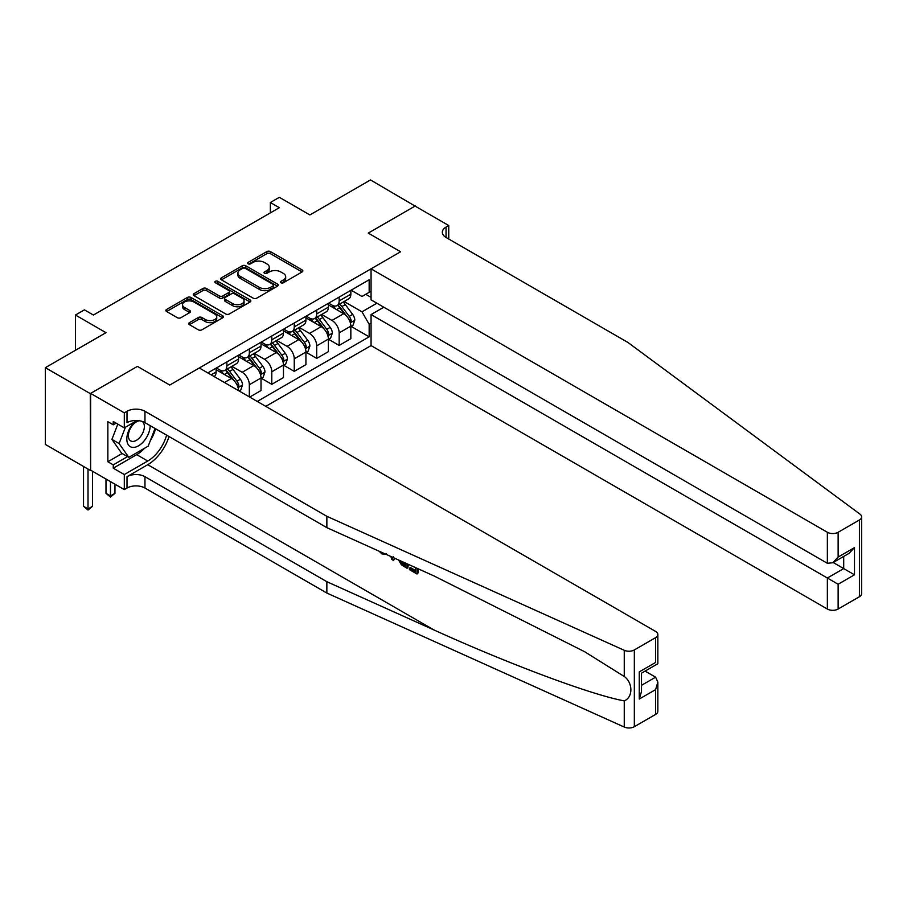 <?xml version="1.0" encoding="UTF-8"?>
<svg xmlns="http://www.w3.org/2000/svg" width="907" height="907" viewBox="0 0 907 907"><rect width="100%" height="100%" fill="white"/><g stroke="black" fill="none" stroke-linecap="round" stroke-linejoin="round"><path stroke-width="1.36" d="M280.921 282.757A1.746 1.009 0 0 0 283.392 282.757L302.122 271.941A2.494 1.44 0 0 0 302.847 270.921A2.494 1.44 0 0 0 302.122 269.912L270.377 251.579A2.494 1.44 0 0 0 266.851 251.579L248.121 262.395A1.746 1.009 0 0 0 247.611 263.109A1.746 1.009 0 0 0 248.121 263.824A1.746 1.009 0 0 0 250.593 263.824L253.008 262.429A7.982 4.603 0 0 1 264.3 262.429L266.941 263.948A7.982 4.603 0 0 1 269.277 267.214A7.982 4.603 0 0 1 266.941 270.467L264.515 271.873A1.746 1.009 0 0 0 264.005 272.576A1.746 1.009 0 0 0 264.515 273.29A1.746 1.009 0 0 0 266.987 273.29L269.413 271.896A7.982 4.603 0 0 1 280.694 271.896L283.347 273.415A7.982 4.603 0 0 1 285.682 276.68A7.982 4.603 0 0 1 283.347 279.934L280.921 281.34A1.746 1.009 0 0 0 280.41 282.054A1.746 1.009 0 0 0 280.921 282.757L280.921 281.34M189.438 322.643A2.494 1.44 0 0 0 188.713 323.663A2.494 1.44 0 0 0 189.438 324.683L198.35 329.819A2.494 1.44 0 0 0 201.876 329.819L222.68 317.813A2.494 1.44 0 0 0 223.417 316.792A2.494 1.44 0 0 0 222.68 315.772L190.946 297.451A2.494 1.44 0 0 0 187.42 297.451L166.605 309.457A2.494 1.44 0 0 0 165.879 310.477A2.494 1.44 0 0 0 166.605 311.498L177.364 317.711A2.494 1.44 0 0 0 180.89 317.711L189.801 312.564A2.494 1.44 0 0 0 190.527 311.543A2.494 1.44 0 0 0 189.801 310.534L184.461 307.45A6.666 3.855 0 0 1 182.511 304.729A6.666 3.855 0 0 1 186.627 301.169A6.666 3.855 0 0 1 193.894 302.008L214.789 314.071A6.666 3.855 0 0 1 216.75 316.792A6.666 3.855 0 0 1 212.623 320.352A6.666 3.855 0 0 1 205.356 319.513L201.876 317.507A2.494 1.44 0 0 0 198.35 317.507L189.438 322.643L189.438 324.683L198.35 319.581L198.35 317.507M415.429 206.286L370.51 179.949L309.877 214.948L279.345 197.318L270.354 202.51L279.345 207.692L93.41 315.035L84.419 309.854L75.44 315.035L75.44 350.306M90.258 393.604L90.621 470.155L90.621 393.4L137.422 366.383L90.258 393.604L45.35 367.675L105.983 332.676L75.44 315.035M415.429 205.878L368.265 233.099L400.599 251.772L169.756 385.044L137.422 366.383L169.756 385.044L199.313 367.993L655.614 631.431A7.619 4.399 0 0 1 657.847 634.549A7.619 4.399 0 0 1 655.614 637.655L634.333 649.945L634.333 726.7A7.619 4.399 180 0 1 624.254 727.051L326.86 593.053L144.961 488.045A12.698 7.335 0 0 0 127.003 488.045L124.304 489.599L90.621 470.155M253.189 298.165A2.494 1.44 0 0 0 256.715 298.165L277.519 286.147A2.494 1.44 0 0 0 278.256 285.127A2.494 1.44 0 0 0 277.519 284.106L245.786 265.785A2.494 1.44 0 0 0 242.26 265.785L221.444 277.803A2.494 1.44 0 0 0 220.718 278.812A2.494 1.44 0 0 0 221.444 279.832L253.189 298.165M216.059 283.143A1.746 1.009 0 0 1 217.839 283.381L217.839 281.306L250.105 299.945A2.494 1.44 0 0 1 250.831 300.954A2.494 1.44 0 0 1 250.105 301.974L229.301 313.992A2.494 1.44 0 0 1 225.764 313.992L194.03 295.671L202.93 290.557L202.93 288.483L194.03 293.63A2.494 1.44 0 0 0 193.293 294.65A2.494 1.44 0 0 0 194.03 295.671L194.03 293.63M202.93 290.557A2.494 1.44 0 0 1 206.456 290.557L206.456 288.483A2.494 1.44 0 0 0 202.93 288.483M206.456 288.483L219.335 295.92A2.494 1.44 0 0 0 222.861 295.92L228.768 292.507A2.494 1.44 0 0 0 229.494 291.487A2.494 1.44 0 0 0 228.768 290.478L215.367 282.735A1.746 1.009 0 0 1 214.857 282.02A1.746 1.009 0 0 1 215.934 281.091A1.746 1.009 0 0 1 217.839 281.306M90.258 470.359L45.35 444.43L45.35 367.675M265.774 406.359L371.054 345.59L827.354 609.028L827.354 578.02L843.703 568.576L843.703 556.433M351.111 290.195L361.984 296.476L369.16 292.326L369.16 279.775L207.839 372.913M369.16 292.326L371.054 291.238M371.054 323.187L369.16 324.275L361.984 311.827L344.116 301.509M351.111 326.395L369.16 336.826L369.16 324.275M369.16 336.826L257.248 401.438M270.354 202.51L270.354 212.873M365.748 294.299L371.054 297.36M361.984 311.827L376.893 303.221M238.552 390.645A10.158 5.873 -120 0 0 231.376 378.514L216.104 369.705M249.334 396.869L249.334 384.738A10.158 5.873 -120 0 0 242.158 372.289L231.841 366.337M249.697 397.085L261.012 390.543L261.012 377.992A10.158 5.873 -120 0 0 253.835 365.555L238.564 356.734M261.284 378.253L271.794 384.33L271.794 371.779A10.158 5.873 -120 0 0 264.606 359.331L254.289 353.367M271.794 384.33L283.472 377.584L283.472 365.033A10.158 5.873 -120 0 0 276.284 352.585L261.012 343.776M283.744 365.294L294.253 371.36L294.253 358.809A10.158 5.873 -120 0 0 287.065 346.361L276.748 340.408M294.253 371.36L305.931 364.614L305.931 352.063A10.158 5.873 -120 0 0 298.743 339.626L283.472 330.806M306.203 352.324L316.702 358.39L316.702 345.85A10.158 5.873 -120 0 0 309.525 333.402L299.208 327.438M316.702 358.39L328.379 351.655L328.379 339.105A10.158 5.873 -120 0 0 321.203 326.656L305.931 317.835M328.651 339.365L339.161 345.431L339.161 332.88A10.158 5.873 -120 0 0 331.973 320.432L321.656 314.48M339.161 345.431L350.839 338.685L350.839 326.135A10.158 5.873 -120 0 0 343.651 313.697L328.379 304.877M328.651 303.165L331.973 305.081A10.158 5.873 -120 0 0 337.064 305.591A10.158 5.873 -120 0 0 339.161 300.931L339.161 297.099M306.192 316.124L309.525 318.051A10.158 5.873 -120 0 0 314.604 318.55A10.158 5.873 -120 0 0 316.702 313.901L316.702 310.058M283.744 329.094L287.065 331.01A10.158 5.873 -120 0 0 292.145 331.52A10.158 5.873 -120 0 0 294.253 326.86L294.253 323.028M261.284 342.064L264.606 343.98A10.158 5.873 -120 0 0 269.685 344.479A10.158 5.873 -120 0 0 271.794 339.83L271.794 335.987M238.824 355.022L242.158 356.939A10.158 5.873 -120 0 0 247.237 357.449A10.158 5.873 -120 0 0 249.334 352.789L249.334 348.957M216.376 367.993L219.698 369.909A10.158 5.873 -120 0 0 224.777 370.407A10.158 5.873 -120 0 0 226.886 365.759L226.886 361.916M337.064 305.591L348.73 298.845A10.158 5.873 -120 0 0 350.839 294.197L350.839 290.353M314.604 318.55L326.282 311.804A10.158 5.873 -120 0 0 328.379 307.156L328.379 303.323M292.145 331.52L303.822 324.774A10.158 5.873 -120 0 0 305.931 320.126L305.931 316.282M269.685 344.479L281.363 337.744A10.158 5.873 -120 0 0 283.472 333.084L283.472 329.252M247.237 357.449L258.914 350.703A10.158 5.873 -120 0 0 261.012 346.055L261.012 342.211M224.777 370.407L236.455 363.673A10.158 5.873 -120 0 0 238.564 359.013L238.564 355.181M214.143 376.552A10.158 5.873 -120 0 0 216.104 371.983L216.104 368.14M281.612 283.007L283.347 282.009A7.982 4.603 0 0 0 285.682 278.755L285.682 276.68M269.277 267.214L269.277 269.288A7.982 4.603 0 0 1 266.941 272.542L265.218 273.54M302.088 271.964L270.377 253.654A2.494 1.44 0 0 0 266.851 253.654L248.813 264.073M277.485 286.17L245.786 267.86A2.494 1.44 0 0 0 242.26 267.86L221.478 279.855M273.12 285.841A1.746 1.009 0 0 0 273.631 285.127A1.746 1.009 0 0 0 273.12 284.413L245.253 268.336A1.746 1.009 0 0 0 242.781 268.336L240.23 269.81A7.982 4.603 0 0 0 237.895 273.064A7.982 4.603 0 0 0 240.23 276.318L259.277 287.315A7.982 4.603 0 0 0 270.558 287.315L273.12 285.841L273.12 287.916A1.746 1.009 0 0 0 273.631 287.202L273.631 285.127M237.895 273.064L237.895 275.138A7.982 4.603 0 0 0 240.23 278.392L240.23 276.318M273.12 287.916L270.558 289.39A7.982 4.603 0 0 1 259.277 289.39L240.23 278.392M206.456 290.557L219.335 297.995A2.494 1.44 0 0 0 222.861 297.995L228.768 294.582A2.494 1.44 0 0 0 229.494 293.562L229.494 291.487M217.839 283.381L250.071 301.997M232.691 303.63A6.666 3.855 0 0 0 239.958 304.469A6.666 3.855 0 0 0 244.074 300.909A6.666 3.855 0 0 0 242.124 298.188L234.766 293.936A2.494 1.44 0 0 0 231.24 293.936L225.333 297.349A2.494 1.44 0 0 0 224.596 298.369A2.494 1.44 0 0 0 225.333 299.378L232.691 303.63L232.691 305.704A6.666 3.855 0 0 0 239.958 306.543A6.666 3.855 0 0 0 244.074 302.983L244.074 300.909M224.596 298.369L224.596 300.432A2.494 1.44 0 0 0 225.333 301.453L225.333 299.378M232.691 305.704L225.333 301.453M216.75 316.792L216.75 318.867A6.666 3.855 0 0 1 212.623 322.427A6.666 3.855 0 0 1 205.356 321.588L201.876 319.581A2.494 1.44 0 0 0 198.35 319.581M182.511 304.729L182.511 306.804A6.666 3.855 0 0 0 184.461 309.525L184.461 307.45M189.801 310.534L189.801 312.564L184.461 309.525M222.646 317.824L190.946 299.525A2.494 1.44 0 0 0 187.42 299.525L166.639 311.52M350.839 326.554L352.993 325.307L354.796 320.126A6.734 3.889 -120 0 0 352.642 314.389L345.306 304.593A19.432 11.224 -120 0 0 343.186 302.054M335.885 309.208A19.432 11.224 -120 0 0 331.905 305.035M350.227 322.427L351.156 320.409A6.734 3.889 -120 0 0 349.229 316.362L341.894 306.566A19.432 11.224 -120 0 0 339.774 304.026M337.96 305.069A16.133 9.319 60 0 1 340.613 308.074L346.825 316.373M337.608 305.262A19.432 11.224 60 0 1 339.728 307.802L344.615 314.321M861.65 516.877L861.65 593.632A7.619 4.399 180 0 1 859.417 596.738L859.417 519.994A7.619 4.399 0 0 0 861.65 516.877A7.619 4.399 0 0 0 860.04 514.167L627.95 342.472L446.051 237.464A12.698 7.335 180 0 1 442.333 232.271A12.698 7.335 180 0 1 446.051 227.09L448.75 225.526L415.066 206.082L368.265 233.099L400.599 251.772L371.054 268.835L371.054 299.843L827.354 563.292L827.354 532.273A7.619 4.399 0 0 0 838.136 532.273L859.417 519.994M383.808 307.212L371.054 314.57L838.136 584.244L838.136 609.028L859.417 596.738M371.054 314.57L371.054 345.59M448.75 225.526L448.75 239.017M371.054 268.835L827.354 532.273M838.136 609.028A7.619 4.399 180 0 1 827.354 609.028M833.182 562.51L854.485 574.8L838.136 584.244M838.136 532.273L838.136 557.068L832.739 562.759L827.354 563.292M838.136 557.068L854.485 547.624L849.088 553.315L832.739 562.759M415.485 570.469L410.474 567.567L409.397 568.19L415.485 571.693L415.485 567.873L413.331 566.626M417.005 568.281L417.005 574.006L417.81 573.541A33.094 19.104 120 0 0 418.376 568.904M407.05 563.791L407.05 568.27L407.855 567.805A33.094 19.104 120 0 0 408.343 564.381M326.86 593.053L326.86 581.704L144.961 476.685A12.698 7.335 0 0 0 127.003 476.685L147.75 464.701A33.094 19.104 120 0 0 169.053 436.55M326.86 581.704L434.034 629.991C509.371 664.264 592.554 695.25 624.254 700.862C633.063 697.449 633.063 682.756 624.254 676.497L584.732 651.77L434.034 575.956L326.86 527.659L144.961 422.651A12.698 7.335 0 0 0 127.003 422.651L127.003 411.29L124.304 412.844L90.621 393.4M394.454 558.122L393.468 560.424L395.157 558.44M326.86 527.659L326.86 516.31L144.961 411.29A12.698 7.335 0 0 0 127.003 411.29M655.614 714.41L655.614 689.615L657.847 682.109L657.847 711.292A7.619 4.399 180 0 1 655.614 714.41L634.333 726.7M624.254 676.497L624.254 650.296L326.86 516.31M144.621 448.205A28.582 16.496 -60 0 1 136.696 454.645L113.262 468.182L113.262 464.86L127.547 456.618M116.13 423.161L113.262 424.827L107.865 421.71L107.865 461.754L113.262 464.86M113.262 424.827L113.262 421.506L124.304 427.889L124.304 412.844M124.304 489.599L124.304 474.554L147.75 461.028A28.582 16.496 120 0 0 166.616 435.145M113.262 468.182L124.304 474.554M645.092 671.101L655.614 677.178L657.847 682.109M137.048 420.531L124.304 427.889M624.254 650.296A7.619 4.399 0 0 0 634.333 649.945M155.573 428.773A28.582 16.496 -60 0 1 150.301 440.723M107.865 461.754L122.15 453.5M655.614 689.615L639.265 699.059L641.498 691.542L641.498 673.175L657.847 663.731L657.847 634.549M639.265 699.059L639.265 671.883C642.167 673.561 642.167 673.561 639.265 671.883L655.614 662.45C658.516 664.128 658.516 664.128 655.614 662.45L655.614 637.655M381.983 552.522L382.969 552.953M385.69 554.166L381.915 553.916L379.103 551.207M393.468 560.424L391.756 559.438L390.917 556.524M392.243 557.125L392.618 558.497L393.355 556.615M407.05 568.27L401.461 564.857L398.57 559.97M400.066 560.651L401.563 563.406L405.531 565.957L405.531 563.111M401.563 563.406L402.674 562.771L404.42 564.075L403.343 564.687M405.531 564.721L404.42 564.075M417.005 574.006L409.397 569.619L409.397 568.19M328.379 339.513L330.545 338.277L332.336 333.084A6.734 3.889 -120 0 0 330.182 327.359L322.847 317.552A19.432 11.224 -120 0 0 320.727 315.012M313.425 322.166A19.432 11.224 -120 0 0 309.446 318.006M327.767 335.397L328.697 333.379A6.734 3.889 -120 0 0 326.769 329.32L319.434 319.525A19.432 11.224 -120 0 0 317.314 316.985M315.5 318.028A16.133 9.319 60 0 1 318.153 321.044L324.366 329.332M315.16 318.232A19.432 11.224 60 0 1 317.28 320.772L322.155 327.28M305.931 352.483L308.085 351.236L309.877 346.055A6.734 3.889 -120 0 0 307.734 340.318L300.387 330.522A19.432 11.224 -120 0 0 298.267 327.983M290.966 335.137A19.432 11.224 -120 0 0 286.986 330.964M305.319 348.356L306.249 346.338A6.734 3.889 -120 0 0 304.321 342.29L296.974 332.495A19.432 11.224 -120 0 0 294.854 329.955M293.052 330.998A16.133 9.319 60 0 1 295.693 334.003L301.906 342.302M292.7 331.191A19.432 11.224 60 0 1 294.82 333.731L299.707 340.25M283.472 365.453L285.626 364.206L287.428 359.013A6.734 3.889 -120 0 0 285.274 353.288L277.939 343.481A19.432 11.224 -120 0 0 275.819 340.941M268.517 348.095A19.432 11.224 -120 0 0 264.538 343.934M282.859 361.326L283.789 359.308A6.734 3.889 -120 0 0 281.862 355.249L274.526 345.454A19.432 11.224 -120 0 0 272.406 342.914M270.592 343.957A16.133 9.319 60 0 1 273.245 346.973L279.458 355.261M270.241 344.161A19.432 11.224 60 0 1 272.361 346.701L277.247 353.22M261.012 378.412L263.177 377.165L264.969 371.983A6.734 3.889 -120 0 0 262.815 366.247L255.479 356.451A19.432 11.224 -120 0 0 253.359 353.911M246.058 361.065A19.432 11.224 -120 0 0 242.078 356.905M260.4 374.285L261.329 372.267A6.734 3.889 -120 0 0 259.402 368.219L252.067 358.424A19.432 11.224 -120 0 0 249.947 355.884M248.133 356.927A16.133 9.319 60 0 1 250.785 359.932L256.998 368.231M247.792 357.12A19.432 11.224 60 0 1 249.913 359.66L254.788 366.179M134.463 422.016A16.519 9.535 120 0 0 126.867 437.911A16.519 9.535 120 0 0 132.66 447.389A16.519 9.535 120 0 0 150.177 425.655M139.621 420.803A11.303 6.53 120 0 0 129.78 429.691A11.303 6.53 120 0 0 130.721 440.904A11.303 6.53 120 0 0 132.377 441.426A11.303 6.53 120 0 0 142.626 433.24A11.303 6.53 120 0 0 142.206 421.438M155.052 428.467L148.192 446.142L128.794 457.343L121.617 453.194L111.912 439.396L117.831 424.147M128.794 457.343L119.1 443.546L125.427 427.242M111.912 439.396L119.1 443.546M239.187 391.019L240.718 390.135L242.509 384.942A6.734 3.889 -120 0 0 240.366 379.217L233.02 369.41A19.432 11.224 -120 0 0 230.9 366.87M223.598 374.024A19.432 11.224 -120 0 0 219.619 369.863M237.951 387.255L238.881 385.237A6.734 3.889 -120 0 0 236.954 381.189L229.607 371.382A19.432 11.224 -120 0 0 227.487 368.843M225.684 369.886A16.133 9.319 60 0 1 228.326 372.902L234.539 381.189M225.333 370.09A19.432 11.224 60 0 1 227.453 372.63L232.339 379.149M110.473 481.617L110.473 495.925L114.962 493.34L114.962 484.202M114.962 493.34L110.473 497.07L105.983 493.34L105.983 479.021M105.983 493.34L110.473 495.925L110.473 497.07M88.013 469.066L88.013 508.895L92.503 506.299L92.503 471.243M92.503 506.299L88.013 510.029L83.523 506.299L83.523 466.47M83.523 506.299L88.013 508.895L88.013 510.029M224.46 382.505L231.376 378.514M242.158 372.289L253.835 365.555M264.606 359.331L276.284 352.585M287.065 346.361L298.743 339.626M309.525 333.402L321.203 326.656M331.973 320.432L343.651 313.697M339.161 300.931L350.839 294.197M339.161 332.88L350.839 326.135M316.702 345.85L328.379 339.105M316.702 313.901L328.379 307.156M294.253 358.809L305.931 352.063M294.253 326.86L305.931 320.126M271.794 371.779L283.472 365.033M271.794 339.83L283.472 333.084M249.334 384.738L261.012 377.992M249.334 352.789L261.012 346.055M226.886 365.759L238.564 359.013M211.161 374.829L216.104 371.983M283.347 282.009L283.347 279.934M264.515 273.29L264.515 271.873M266.941 272.542L266.941 270.467M248.121 263.824L248.121 262.395M266.851 253.654L266.851 251.579M270.377 253.654L270.377 251.579M302.122 271.941L302.122 269.912M221.444 279.832L221.444 277.803M242.26 267.86L242.26 265.785M245.786 267.86L245.786 265.785M277.519 286.147L277.519 284.106M259.277 289.39L259.277 287.315M270.558 289.39L270.558 287.315M219.335 297.995L219.335 295.92M222.861 297.995L222.861 295.92M228.768 294.582L228.768 292.507M250.105 301.974L250.105 299.945M201.876 319.581L201.876 317.507M205.356 321.588L205.356 319.513M166.605 311.498L166.605 309.457M187.42 299.525L187.42 297.451M190.946 299.525L190.946 297.451M222.68 317.813L222.68 315.772M350.34 322.801L354.75 320.25M341.894 306.566L345.306 304.593M336.599 309.616L339.728 307.802M349.229 316.362L352.642 314.389M348.696 318.992L351.156 320.409M854.485 547.624L854.485 574.8M446.051 237.464L446.051 227.09M434.034 629.991L147.75 464.701M144.961 422.651L144.961 411.29M144.961 476.685L144.961 488.045M624.254 727.051L624.254 700.862M127.003 476.685L127.003 488.045M136.696 454.645L147.75 461.028M641.498 685.318L655.614 677.178M327.88 335.76L332.291 333.22M319.434 319.525L322.847 317.552M314.139 322.586L317.28 320.772M326.769 329.32L330.182 327.359M326.237 331.951L328.697 333.379M305.421 348.73L309.831 346.179M296.974 332.495L300.387 330.522M291.68 335.545L294.82 333.731M304.321 342.29L307.734 340.318M303.788 344.921L306.249 346.338M282.973 361.689L287.383 359.149M274.526 345.454L277.939 343.481M269.232 348.515L272.361 346.701M281.862 355.249L285.274 353.288M281.329 357.88L283.789 359.308M260.513 374.659L264.923 372.108M252.067 358.424L255.479 356.451M246.772 361.474L249.913 359.66M259.402 368.219L262.815 366.247M258.869 370.85L261.329 372.267M238.053 387.618L242.464 385.078M229.607 371.382L233.02 369.41M224.312 374.444L227.453 372.63M236.954 381.189L240.366 379.217M236.421 383.808L238.881 385.237M386.484 553.746L385.418 554.358"/></g></svg>
